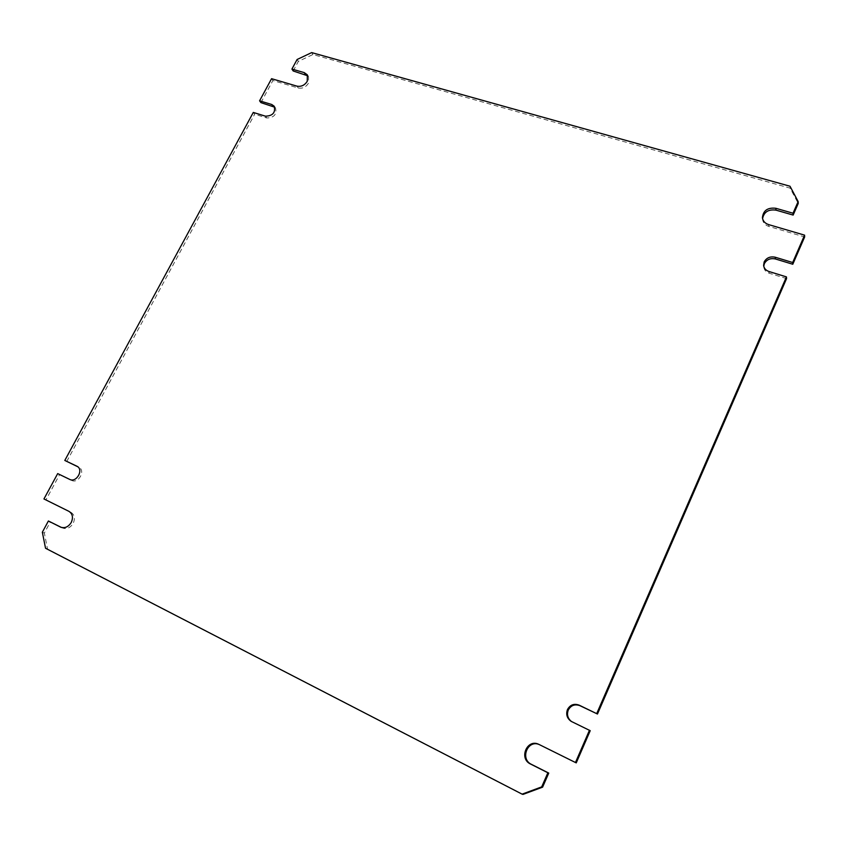 <?xml version="1.0" encoding="UTF-8"?>
<svg xmlns="http://www.w3.org/2000/svg" width="847" height="847" viewBox="0 0 847 847"><rect width="100%" height="100%" fill="white"/><g stroke="black" fill="none" stroke-linecap="round" stroke-linejoin="round"><path stroke-width="0.64" stroke-dasharray="4.24 3.18" d="M260.929 102.635L272.882 80.55L298.229 88.003C302.474 88.776 305.894 87.167 308.499 83.186L308.552 76.717L307.832 75.849M61.418 527.448L62.646 528.062C66.807 529.407 70.322 527.84 73.181 523.372C75.33 518.396 74.547 514.701 70.841 512.266L45.929 499.91L59.618 474.606L71.572 480.376C78.369 484.071 85.886 470.667 78.919 467.311L77.712 466.718M66.722 461.499L254.661 114.229L253.295 112.429M274.735 107.209L275.519 108.024C276.99 114.409 274.079 117.722 266.784 117.977L254.661 114.229M293.2 70.968L298.345 61.408L312.903 54.526L790.124 188.15L798.234 203.439M762.575 218.6L762.607 219.521C763.126 222.899 765.19 225.196 768.811 226.414L804.65 236.948M786.567 278.599L769.182 273.221C766.059 272.131 764.259 270.098 763.803 267.154L763.761 266.286M571.566 721.58L590.221 730.686M576.246 762.872L539.253 744.566M523.033 794.401L47.548 549.089L44.351 533.081L50.375 521.89M57.691 473.6L59.618 474.606M45.929 499.91L43.949 498.957M47.548 549.089L45.537 548.253M44.351 533.081L42.35 532.212M272.882 80.55L271.569 78.686M298.345 61.408L297.096 59.502M312.903 54.526L311.675 52.599M790.124 188.15L790.007 186.234M70.841 512.266L68.903 511.334M768.811 226.414L768.642 224.603M539.994 744.894L539.105 744.492M62.424 527.956L60.91 527.268M298.229 88.003L296.958 86.14M769.002 271.516L769.182 273.221M265.45 116.177L266.784 117.977M571.873 721.739L572.667 722.205M69.655 479.381L71.572 480.376M77.268 466.411L78.676 467.184M308.552 76.717L307.323 74.832M539.687 744.746L538.798 744.344M62.646 528.062L60.688 527.173M762.607 219.521L762.416 217.7M763.602 265.439L763.803 267.154M274.195 106.214L275.519 108.024M571.174 721.358L571.958 721.824M77.035 466.274L78.919 467.311"/><path stroke-width="1.27" d="M77.712 466.718L64.806 460.45L253.295 112.429L265.45 116.177C272.755 115.923 275.677 112.598 274.195 106.214L271.749 104.499L259.584 100.814L271.569 78.686L296.958 86.14C301.214 86.913 304.655 85.303 307.26 81.301L307.323 74.832L304.221 72.609L291.929 69.073L297.096 59.502L311.675 52.599L790.007 186.234L798.149 201.554L793.036 213.232L775.841 208.288C767.678 207.356 763.2 210.501 762.416 217.7C762.935 221.078 765 223.386 768.642 224.603L804.576 235.148L792.686 262.517L775.259 257.234C770.23 256.196 766.535 257.753 764.163 261.924L763.602 265.439C764.068 268.393 765.868 270.426 769.002 271.516L786.44 276.895L786.567 278.599L597.463 714.021L579.899 705.667C574.806 703.846 570.931 705.318 568.252 710.072C566.632 714.709 567.734 718.542 571.566 721.58M589.48 730.23L575.462 762.512L576.246 762.872L590.221 730.686L571.174 721.358C567.024 718.362 565.785 714.434 567.458 709.574C570.137 704.799 574.033 703.317 579.136 705.149L597.463 714.021M763.761 266.286L764.354 263.65C766.715 259.489 770.41 257.933 775.418 258.97L792.792 264.253L792.686 262.517M307.832 75.849L293.2 70.968L291.929 69.073M575.462 762.512L538.798 744.344C527.109 738.446 518.555 758.541 530.497 764.005L547.882 772.771L541.699 786.884L522.091 794.147L45.537 548.253L42.35 532.212L48.395 520.99L60.688 527.173C64.859 528.517 68.374 526.95 71.243 522.472C73.403 517.485 72.62 513.769 68.903 511.334L43.949 498.957L57.691 473.6L69.655 479.381C76.463 483.076 84.012 469.64 77.035 466.274L77.268 466.411M259.584 100.814L260.929 102.635L274.735 107.209M798.149 201.554L798.234 203.439L793.141 215.074L776 210.141C768.43 209.124 763.952 211.951 762.575 218.6M804.576 235.148L804.65 236.948L792.792 264.253M539.253 744.566C527.628 739.336 519.762 759.05 531.408 764.343L548.75 773.089L542.588 787.159L523.033 794.401L522.091 794.147M48.395 520.99L61.418 527.448M786.44 276.895L596.743 713.523M64.806 460.45L76.781 466.157M548.75 773.089L547.882 772.771M542.588 787.159L541.699 786.884M793.141 215.074L793.036 213.232M579.136 705.149L579.899 705.667M775.259 257.234L775.418 258.97M305.46 74.504L304.221 72.609M531.408 764.343L530.497 764.005M776 210.141L775.841 208.288M271.749 104.499L273.062 106.32"/></g></svg>
